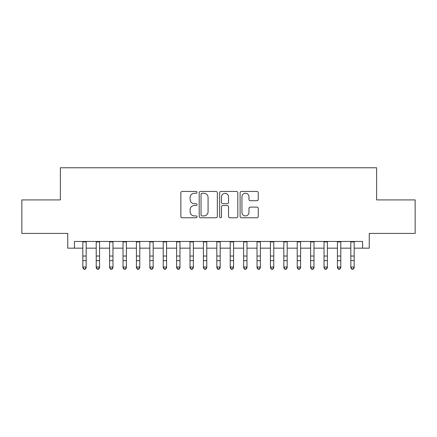 <?xml version="1.0" encoding="UTF-8"?>
<svg xmlns="http://www.w3.org/2000/svg" width="437" height="437" viewBox="0 0 437 437"><rect width="100%" height="100%" fill="white"/><g stroke="black" fill="none" stroke-linecap="round" stroke-linejoin="round"><path stroke-width="0.66" d="M197.06 192.378A0.923 0.923 0 0 0 196.142 191.455L182.163 191.455A1.316 1.316 0 0 0 180.847 192.772L180.847 216.446A1.316 1.316 0 0 0 182.163 217.763L196.142 217.763A0.923 0.923 0 0 0 197.06 216.839A0.923 0.923 0 0 0 196.142 215.922L194.328 215.922A4.212 4.212 0 0 1 190.122 211.71L190.122 209.738A4.212 4.212 0 0 1 194.328 205.527L196.142 205.527A0.923 0.923 0 0 0 197.06 204.609A0.923 0.923 0 0 0 196.142 203.686L194.328 203.686A4.212 4.212 0 0 1 190.122 199.48L190.122 197.508A4.212 4.212 0 0 1 194.328 193.296L196.142 193.296A0.923 0.923 0 0 0 197.06 192.378M256.94 200.73A1.316 1.316 0 0 0 258.256 199.414L258.256 192.772A1.316 1.316 0 0 0 256.94 191.455L241.421 191.455A1.316 1.316 0 0 0 240.104 192.772L240.104 216.446A1.316 1.316 0 0 0 241.421 217.763L256.94 217.763A1.316 1.316 0 0 0 258.256 216.446L258.256 208.422A1.316 1.316 0 0 0 256.94 207.105L250.297 207.105A1.316 1.316 0 0 0 248.981 208.422L248.981 212.404A3.518 3.518 0 0 1 245.463 215.922A3.518 3.518 0 0 1 241.945 212.404L241.945 196.814A3.518 3.518 0 0 1 245.463 193.296A3.518 3.518 0 0 1 248.981 196.814L248.981 199.414A1.316 1.316 0 0 0 250.297 200.73L256.94 200.73M74.448 248.161L74.448 241.459L362.552 241.459L362.552 248.161L369.254 248.161L369.254 233.418L415.15 233.418L415.15 199.917L376.623 199.917L376.623 167.759L60.377 167.759L60.377 199.917L21.85 199.917L21.85 233.418L67.746 233.418L67.746 248.161L82.822 248.161M217.347 192.772A1.316 1.316 0 0 0 216.036 191.455L200.512 191.455A1.316 1.316 0 0 0 199.196 192.772L199.196 216.446A1.316 1.316 0 0 0 200.512 217.763L216.036 217.763A1.316 1.316 0 0 0 217.347 216.446L217.347 192.772M220.964 191.455L236.488 191.455A1.316 1.316 0 0 1 237.804 192.772L237.804 216.446A1.316 1.316 0 0 1 236.488 217.763L229.846 217.763A1.316 1.316 0 0 1 228.529 216.446L228.529 206.843A1.316 1.316 0 0 0 227.213 205.527L222.81 205.527A1.316 1.316 0 0 0 221.493 206.843L221.493 216.839A0.923 0.923 0 0 1 220.57 217.763A0.923 0.923 0 0 1 219.653 216.839L219.653 192.772A1.316 1.316 0 0 1 220.964 191.455M86.171 248.161L96.222 248.161M99.57 248.161L109.621 248.161M112.97 248.161L123.021 248.161M126.375 248.161L136.42 248.161M139.774 248.161L149.825 248.161M153.174 248.161L163.225 248.161M166.573 248.161L176.624 248.161M179.973 248.161L190.024 248.161M193.373 248.161L203.423 248.161M206.772 248.161L216.823 248.161M220.177 248.161L230.228 248.161M233.577 248.161L243.627 248.161M246.976 248.161L257.027 248.161M260.376 248.161L270.427 248.161M273.775 248.161L283.826 248.161M287.175 248.161L297.226 248.161M300.58 248.161L310.625 248.161M313.979 248.161L324.03 248.161M327.379 248.161L337.43 248.161M340.778 248.161L350.829 248.161M354.178 248.161L362.552 248.161M201.96 193.296A0.923 0.923 0 0 0 201.036 194.219L201.036 214.999A0.923 0.923 0 0 0 201.96 215.922L203.866 215.922A4.212 4.212 0 0 0 208.078 211.71L208.078 197.508A4.212 4.212 0 0 0 203.866 193.296L201.96 193.296M228.529 196.879A3.518 3.518 0 0 0 225.011 193.362A3.518 3.518 0 0 0 221.493 196.879L221.493 202.375A1.316 1.316 0 0 0 222.81 203.686L227.213 203.686A1.316 1.316 0 0 0 228.529 202.375L228.529 196.879M86.171 241.459L86.171 267.766L85.166 269.241L85.166 268.946L83.828 268.946L83.828 269.241L85.166 269.241M82.822 241.459L82.822 267.023L86.171 267.023L85.166 268.946M83.828 269.241L82.822 267.766L82.822 267.023L83.828 268.946M96.222 267.766L97.227 269.241L96.222 267.766L96.222 267.023L99.57 267.023L99.57 267.766L98.565 269.241L98.565 268.946L97.227 268.946L97.227 269.241L98.565 269.241M109.621 267.766L110.627 269.241L109.621 267.766L109.621 267.023L112.97 267.023L112.97 267.766L111.965 269.241L111.965 268.946L110.627 268.946L110.627 269.241L111.965 269.241M123.021 267.766L124.026 269.241L123.021 267.766L123.021 267.023L126.375 267.023L126.375 267.766L125.37 269.241L125.37 268.946L124.026 268.946L124.026 269.241L125.37 269.241M136.42 267.766L137.426 269.241L136.42 267.766L136.42 267.023L139.774 267.023L139.774 267.766L138.769 269.241L138.769 268.946L137.426 268.946L137.426 269.241L138.769 269.241M99.57 241.459L99.57 267.023L98.565 268.946M96.222 241.459L96.222 267.023L97.227 268.946M112.97 241.459L112.97 267.023L111.965 268.946M109.621 241.459L109.621 267.023L110.627 268.946M126.375 241.459L126.375 267.023L125.37 268.946M123.021 241.459L123.021 267.023L124.026 268.946M139.774 241.459L139.774 267.023L138.769 268.946M136.42 241.459L136.42 267.023L137.426 268.946M149.825 267.766L150.831 269.241L149.825 267.766L149.825 267.023L153.174 267.023L153.174 267.766L152.169 269.241L152.169 268.946L150.831 268.946L150.831 269.241L152.169 269.241M153.174 241.459L153.174 267.023L152.169 268.946M149.825 241.459L149.825 267.023L150.831 268.946M163.225 267.766L164.23 269.241L163.225 267.766L163.225 267.023L166.573 267.023L166.573 267.766L165.568 269.241L165.568 268.946L164.23 268.946L164.23 269.241L165.568 269.241M166.573 241.459L166.573 267.023L165.568 268.946M163.225 241.459L163.225 267.023L164.23 268.946M176.624 267.766L177.63 269.241L176.624 267.766L176.624 267.023L179.973 267.023L179.973 267.766L178.968 269.241L178.968 268.946L177.63 268.946L177.63 269.241L178.968 269.241M179.973 241.459L179.973 267.023L178.968 268.946M176.624 241.459L176.624 267.023L177.63 268.946M190.024 267.766L191.029 269.241L190.024 267.766L190.024 267.023L193.373 267.023L193.373 267.766L192.367 269.241L192.367 268.946L191.029 268.946L191.029 269.241L192.367 269.241M193.373 241.459L193.373 267.023L192.367 268.946M190.024 241.459L190.024 267.023L191.029 268.946M203.423 267.766L204.429 269.241L203.423 267.766L203.423 267.023L206.772 267.023L206.772 267.766L205.772 269.241L205.772 268.946L204.429 268.946L204.429 269.241L205.772 269.241M206.772 241.459L206.772 267.023L205.772 268.946M203.423 241.459L203.423 267.023L204.429 268.946M216.823 267.766L217.828 269.241L216.823 267.766L216.823 267.023L220.177 267.023L220.177 267.766L219.172 269.241L219.172 268.946L217.828 268.946L217.828 269.241L219.172 269.241M220.177 241.459L220.177 267.023L219.172 268.946M216.823 241.459L216.823 267.023L217.828 268.946M230.228 267.766L231.228 269.241L230.228 267.766L230.228 267.023L233.577 267.023L233.577 267.766L232.571 269.241L232.571 268.946L231.228 268.946L231.228 269.241L232.571 269.241M233.577 241.459L233.577 267.023L232.571 268.946M230.228 241.459L230.228 267.023L231.228 268.946M243.627 267.766L244.633 269.241L243.627 267.766L243.627 267.023L246.976 267.023L246.976 267.766L245.971 269.241L245.971 268.946L244.633 268.946L244.633 269.241L245.971 269.241M246.976 241.459L246.976 267.023L245.971 268.946M243.627 241.459L243.627 267.023L244.633 268.946M260.376 241.459L260.376 267.766L259.37 269.241L259.37 268.946L258.032 268.946L258.032 269.241L259.37 269.241M257.027 241.459L257.027 267.023L260.376 267.023L259.37 268.946M257.027 267.766L258.032 269.241L257.027 267.766L257.027 267.023L258.032 268.946M273.775 241.459L273.775 267.766L272.77 269.241L272.77 268.946L271.432 268.946L271.432 269.241L272.77 269.241M270.427 241.459L270.427 267.023L273.775 267.023L272.77 268.946M270.427 267.766L271.432 269.241L270.427 267.766L270.427 267.023L271.432 268.946M283.826 267.766L284.831 269.241L283.826 267.766L283.826 267.023L287.175 267.023L287.175 267.766L286.169 269.241L286.169 268.946L284.831 268.946L284.831 269.241L286.169 269.241M287.175 241.459L287.175 267.023L286.169 268.946M283.826 241.459L283.826 267.023L284.831 268.946M297.226 267.766L298.231 269.241L297.226 267.766L297.226 267.023L300.58 267.023L300.58 267.766L299.574 269.241L299.574 268.946L298.231 268.946L298.231 269.241L299.574 269.241M300.58 241.459L300.58 267.023L299.574 268.946M297.226 241.459L297.226 267.023L298.231 268.946M310.625 267.766L311.63 269.241L310.625 267.766L310.625 267.023L313.979 267.023L313.979 267.766L312.974 269.241L312.974 268.946L311.63 268.946L311.63 269.241L312.974 269.241M313.979 241.459L313.979 267.023L312.974 268.946M310.625 241.459L310.625 267.023L311.63 268.946M324.03 267.766L325.035 269.241L324.03 267.766L324.03 267.023L327.379 267.023L327.379 267.766L326.373 269.241L326.373 268.946L325.035 268.946L325.035 269.241L326.373 269.241M327.379 241.459L327.379 267.023L326.373 268.946M324.03 241.459L324.03 267.023L325.035 268.946M337.43 267.766L338.435 269.241L337.43 267.766L337.43 267.023L340.778 267.023L340.778 267.766L339.773 269.241L339.773 268.946L338.435 268.946L338.435 269.241L339.773 269.241M340.778 241.459L340.778 267.023L339.773 268.946M337.43 241.459L337.43 267.023L338.435 268.946M350.829 267.766L351.834 269.241L350.829 267.766L350.829 267.023L354.178 267.023L354.178 267.766L353.172 269.241L353.172 268.946L351.834 268.946L351.834 269.241L353.172 269.241M354.178 241.459L354.178 267.023L353.172 268.946M350.829 241.459L350.829 267.023L351.834 268.946M86.171 256.038L82.822 256.038M86.171 260.638L82.822 260.638M86.171 241.896L82.822 241.896M99.57 256.038L96.222 256.038M99.57 260.638L96.222 260.638M99.57 241.896L96.222 241.896M112.97 256.038L109.621 256.038M112.97 260.638L109.621 260.638M112.97 241.896L109.621 241.896M126.375 256.038L123.021 256.038M126.375 260.638L123.021 260.638M126.375 241.896L123.021 241.896M139.774 256.038L136.42 256.038M139.774 260.638L136.42 260.638M139.774 241.896L136.42 241.896M153.174 256.038L149.825 256.038M153.174 260.638L149.825 260.638M153.174 241.896L149.825 241.896M166.573 256.038L163.225 256.038M166.573 260.638L163.225 260.638M166.573 241.896L163.225 241.896M179.973 256.038L176.624 256.038M179.973 260.638L176.624 260.638M179.973 241.896L176.624 241.896M193.373 256.038L190.024 256.038M193.373 260.638L190.024 260.638M193.373 241.896L190.024 241.896M206.772 256.038L203.423 256.038M206.772 260.638L203.423 260.638M206.772 241.896L203.423 241.896M220.177 256.038L216.823 256.038M220.177 260.638L216.823 260.638M220.177 241.896L216.823 241.896M233.577 256.038L230.228 256.038M233.577 260.638L230.228 260.638M233.577 241.896L230.228 241.896M246.976 256.038L243.627 256.038M246.976 260.638L243.627 260.638M246.976 241.896L243.627 241.896M260.376 256.038L257.027 256.038M260.376 260.638L257.027 260.638M260.376 241.896L257.027 241.896M273.775 256.038L270.427 256.038M273.775 260.638L270.427 260.638M273.775 241.896L270.427 241.896M287.175 256.038L283.826 256.038M287.175 260.638L283.826 260.638M287.175 241.896L283.826 241.896M300.58 256.038L297.226 256.038M300.58 260.638L297.226 260.638M300.58 241.896L297.226 241.896M313.979 256.038L310.625 256.038M313.979 260.638L310.625 260.638M313.979 241.896L310.625 241.896M327.379 256.038L324.03 256.038M327.379 260.638L324.03 260.638M327.379 241.896L324.03 241.896M340.778 256.038L337.43 256.038M340.778 260.638L337.43 260.638M340.778 241.896L337.43 241.896M354.178 256.038L350.829 256.038M354.178 260.638L350.829 260.638M354.178 241.896L350.829 241.896"/></g></svg>
